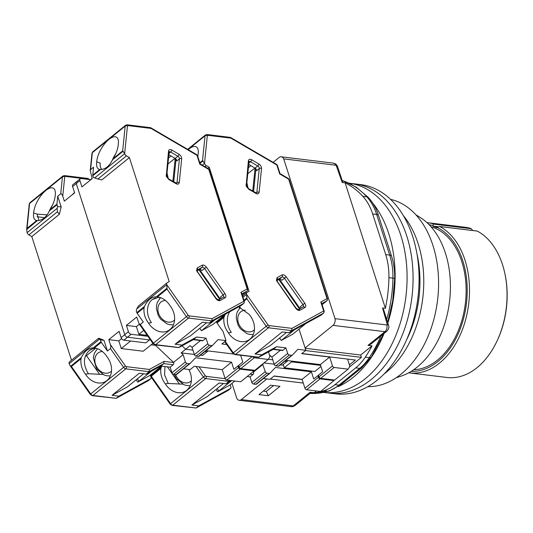 <?xml version="1.0" encoding="UTF-8"?>
<svg xmlns="http://www.w3.org/2000/svg" width="533" height="533" viewBox="0 0 533 533"><rect width="100%" height="100%" fill="white"/><g stroke="black" fill="none" stroke-linecap="round" stroke-linejoin="round"><path stroke-width="0.8" d="M266.846 378.936L241.336 399.59A5.403 3.611 96.9 0 1 239.19 400.29A5.403 3.611 96.9 0 1 236.745 398.204L231.982 383.374M303.284 383.06L270.331 379.056L273.982 376.098L302.151 379.523M291.318 361.048L291.571 361.854L284.269 367.77L283.223 364.505M349.415 364.852L355.371 360.035L301.865 353.526L305.516 350.567L361.414 357.37L360.668 355.038L305.202 348.289M273.136 162.338L279.112 157.495A5.403 3.611 96.9 0 1 281.264 156.795A5.403 3.611 96.9 0 1 283.703 158.881L335.004 318.654A5.403 3.611 96.9 0 1 333.012 325.37L305.103 347.969M268.339 395.739L279.958 386.332L270.597 385.192L258.985 394.6L268.339 395.739L266.267 391.455L273.549 385.552M316.309 390.949L314.137 392.708L310.139 392.221L293.243 405.906L241.336 399.59M320.973 366.504L314.816 371.481L284.269 367.77M320.613 365.385L291.571 361.854M333.012 325.37L384.919 331.686L368.017 345.364L372.014 345.85L360.668 355.038M385.392 308.301L345.111 182.839A108.079 72.182 96.9 0 1 362.82 196.317A54.04 36.091 96.9 0 1 372.667 213.96L385.719 254.607A54.04 36.091 96.9 0 1 388.923 277.62A108.079 72.182 96.9 0 1 385.392 308.301L382.514 307.947L387.251 324.464A0.713 0.433 -129 0 1 386.911 324.97L335.004 318.654M283.703 158.881L335.61 165.197A0.713 0.433 -129 0 1 336.316 165.836L342.233 182.493L345.111 182.839M263.315 391.095L266.267 391.455M239.19 400.29L291.091 406.606A5.403 3.611 -83.1 0 0 293.243 405.906A5.403 3.311 51 0 0 295.149 405.44L311.005 392.601L310.139 392.221M372.014 345.85A108.079 72.182 96.9 0 1 365.298 357.157A54.04 36.091 96.9 0 1 355.684 367.883L334.957 384.666A54.04 36.091 96.9 0 1 323.837 390.722A108.079 72.182 96.9 0 1 314.137 392.708M349.302 367.177L361.414 357.37M302.931 370.655L303.597 370.115M368.017 345.364L370.961 344.058L386.818 331.22A5.403 3.311 -129 0 1 384.919 331.686A5.403 3.611 -83.1 0 0 386.911 324.97M387.251 324.464A5.403 2.252 -17.4 0 1 388.577 325.403L383.72 309.9L382.514 307.947M342.233 182.493L342.706 182.153L337.649 166.789A5.403 2.312 161.8 0 0 336.316 165.836M372.6 202.933A105.374 70.376 96.9 0 1 388.837 233.914A105.374 70.376 96.9 0 1 387.837 323.051M384.1 333.425A105.374 70.376 96.9 0 1 338.395 386.525M400.816 235.366A105.374 70.376 96.9 0 1 392.161 343.645A105.374 70.376 96.9 0 1 323.798 392.428A105.374 70.376 96.9 0 0 392.161 343.645A105.374 70.376 96.9 0 0 400.816 235.366A105.374 70.376 96.9 0 0 349.248 183.219A105.374 70.376 96.9 0 1 400.816 235.366M349.242 183.219L354.805 183.892A105.374 70.376 96.9 0 1 406.806 236.099A105.374 70.376 96.9 0 1 398.018 344.651A105.374 70.376 96.9 0 1 329.354 393.107L335.344 393.834A105.374 70.376 96.9 0 0 404.007 345.377A105.374 70.376 96.9 0 0 412.795 236.825A105.374 70.376 96.9 0 0 360.794 184.625L354.805 183.892A105.374 70.376 96.9 0 1 406.806 236.099A105.374 70.376 96.9 0 1 398.018 344.651A105.374 70.376 96.9 0 1 329.354 393.107L323.791 392.428M415.873 214.752L420.244 217.491A83.761 55.938 96.9 0 1 450.398 289.059A83.761 55.938 96.9 0 1 417.192 367.09A83.761 55.938 96.9 0 1 400.943 376.178L396.039 377.79M416.966 253.875A91.869 61.355 96.9 0 1 406.479 340.074M384.066 373.986A94.568 63.154 -83.1 0 0 418.139 243.654A94.568 63.154 -83.1 0 0 403.334 215.579M390.582 199.362A94.568 63.154 96.9 0 1 437.56 300.119A94.568 63.154 96.9 0 1 367.797 386.672M204.958 166.709L206.331 165.596A2.705 1.652 -129 0 1 204.532 163.364L202.513 160.62L205.038 135.822A2.705 1.652 -129 0 1 205.465 134.962L207.057 134.516A1.619 1.086 -83.1 0 1 207.857 135.322L207.31 135.755L204.512 163.285M206.331 165.596L209.256 167.302L249.078 291.344L247.059 292.45A2.705 1.652 -129 0 0 246.906 292.55A2.705 1.652 -129 0 0 246.612 294.409L268.059 324.963L268.945 325.576L291.944 328.375L291.678 330.613L289.019 332.765L320.953 315.256A1.619 0.993 51 0 0 321.046 315.196A1.619 0.993 51 0 0 321.126 315.116M321.759 303.603L326.942 300.765A1.619 1.273 -118.7 0 0 327.009 298.64L288.639 179.148L279.665 173.905L276.8 164.964L230.862 138.12L230.483 137.407L207.057 134.516M288.466 178.555L289.186 179.454A1.619 0.686 162.2 0 0 288.639 179.148A1.619 0.673 -59.7 0 0 288.466 178.555L280.025 173.625L277.347 165.277A1.619 0.686 162.2 0 0 276.8 164.964A1.619 0.673 -59.7 0 0 276.62 164.371L230.483 137.407M320.806 302.038L321.546 302.937L324.224 311.285A1.619 0.686 -17.8 0 0 323.678 310.979L320.806 302.038L327.009 298.64A1.619 0.686 -17.8 0 1 327.555 298.953L327.029 300.705A1.619 0.993 51 0 1 326.942 300.765L322.105 304.683L327.029 300.705M268.945 325.576A1.619 1.086 96.9 0 1 268.399 327.782L291.678 330.613L323.611 313.104A1.619 1.273 -118.7 0 0 323.678 310.979L291.944 328.375M244.181 300.978L246.879 298.793L246.632 294.489M207.883 168.415L209.256 167.302M276.92 280.518L279.312 279.205A2.159 1.326 -129 0 1 281.724 280.325L286.254 276.887L304.836 303.31C306.015 305.242 306.055 306.642 304.949 307.514L299.966 310.253C298.587 310.739 297.181 310.086 295.742 308.294L276.427 280.405L277.053 277.66L282.037 274.928C283.416 274.442 284.822 275.095 286.254 276.887M300.832 308.181A2.159 1.326 51 0 0 300.299 306.748L302.957 304.596A2.159 1.326 -129 0 1 303.157 306.908M292.903 334.038A1.619 0.993 -129 0 1 292.83 334.118A1.619 0.993 -129 0 1 292.737 334.178L281.284 340.454L279.585 338.035M281.284 340.454L294.502 329.76M279.359 279.179L300.052 308.614M248.738 164.404L255.087 168.115A2.159 1.326 -129 0 1 256.62 170.693L259.278 168.548A1.619 1.093 5.8 0 1 261.543 168.481L259.118 192.353C258.758 193.925 257.679 194.279 255.86 193.399L248.644 189.182L246.133 186.057L248.385 160.793C248.744 159.22 249.83 158.874 251.643 159.747L258.858 163.964C260.637 165.183 261.53 166.696 261.543 168.481M253.581 191.58L255.827 169.514L254.981 169.014L252.735 191.081M248.405 167.675L250.89 165.663M188.169 149.633A17.562 7.289 120.3 0 1 196.304 146.901A17.562 7.289 120.3 0 1 198.136 154.124L197.823 156.589M285.841 360.388L320.353 364.585L329.647 357.057L301.698 353.659L305.849 350.301L299.04 329.088M287.987 360.648L286.874 361.547L284.729 361.287L286.874 361.547L282.397 365.172L280.251 364.912M289.019 332.765L282.19 331.932L254.967 353.965L261.803 354.798L258.665 357.317L234.886 354.598A1.619 1.086 96.9 0 0 235.533 354.385L268.399 327.782A2.705 1.652 -129 0 1 266.18 326.249L233.321 352.859L225.166 341.253M226.705 344.538L221.841 343.945L225.992 340.587L223.147 331.719L217.004 322.978L223.953 317.355C223.32 322.425 224.586 327.295 227.744 331.959L228.364 332.799A17.562 13.798 -118.7 0 0 248.178 340.34A17.562 13.798 -118.7 0 0 249.904 315.363L249.317 314.49L238.717 306.841M272.789 359.835L268.352 359.295L272.789 359.835M217.004 322.978A1.619 0.993 -129 0 1 216.684 322.352L216.445 321.592M278.772 279.499L299.466 308.933M254.981 169.014L254.101 168.628L247.785 173.745M261.803 354.798L276.514 346.73L285.881 347.869L287.68 353.466L274.235 364.352A1.619 0.993 51 0 0 275.881 365.898L278.279 366.184A1.619 0.993 51 0 0 278.852 366.044A1.619 0.993 51 0 0 278.906 365.991L292.231 355.211M305.849 350.301L297.86 349.328L292.351 355.111A1.619 0.993 -129 0 1 292.297 355.165A1.619 0.993 -129 0 1 291.724 355.304L289.326 355.011A1.619 0.993 -129 0 1 287.68 353.466M286.481 332.452L270.264 345.584L254.967 353.965M329.647 357.057L332.492 365.918A1.619 0.993 -129 0 0 334.138 367.464L348.116 369.162L349.861 366.238L347.563 359.082M274.235 364.352L271.917 357.123L269.998 355.318L269.698 355.564M320.353 364.585L322.652 371.748L318.501 375.105L319.047 376.804A1.619 0.993 51 0 0 320.693 378.35L334.671 380.049L348.116 369.162M229.816 311.725A17.562 13.798 -118.7 0 0 231.295 332.392L228.364 332.799M223.953 317.355L225.079 314.597M239.923 307.188A17.562 13.798 -118.7 0 0 239.377 308.4M280.378 350.274L271.917 357.123M246.872 182.699L248.151 188.382M273.123 349.388L282.25 350.501A1.619 1.086 -83.1 0 0 282.896 350.288L285.881 347.869M276.514 346.73L273.529 349.148L282.896 350.288M273.222 349.315L258.811 357.217L235.533 354.385A2.705 1.652 51 0 1 233.321 352.859L232.874 353.306L224.679 341.653M246.572 185.837A9.168 3.804 120.3 0 1 247.439 187.696M254.434 329.727A11.353 8.921 61.3 0 1 239.044 324.504A11.353 8.921 61.3 0 1 245.353 310.226M150.526 375.918L151.279 376.191L170.58 403.648A2.705 1.652 51 0 0 172.799 405.18A1.619 1.086 -83.1 0 1 172.152 405.386L170.134 404.101L170.58 403.648L203.446 377.044L196.004 366.457M172.152 405.386L196.077 408.012L198.729 405.86L191.9 405.027L219.116 382.994L225.952 383.82L228.937 381.401L205.658 378.57L172.799 405.18L196.077 408.012L228.011 390.502A1.619 1.273 -118.7 0 1 227.858 390.602A1.619 1.273 -118.7 0 1 227.698 390.676M231.429 380.815L218.883 390.975L217.178 388.557M188.809 369.449A17.562 13.798 61.3 0 1 185.111 391.402A17.562 13.798 61.3 0 1 165.297 383.86L164.67 383.02C161.519 378.377 160.26 373.506 160.886 368.416L161.752 366.158M198.729 405.86L230.662 388.35L228.011 390.502A1.619 0.993 -129 0 0 228.104 390.442L195.924 408.111M263.435 378.523L269.998 379.323L274.149 375.965L302.098 379.363L304.943 388.224A1.619 0.993 51 0 0 306.588 389.77L320.566 391.469L334.004 380.582L320.033 378.883A1.619 0.993 -129 0 1 318.388 377.337L317.841 375.645L318.621 375.479M191.9 405.027L207.197 396.645L223.414 383.513M230.183 384.833L230.936 387.178A1.619 0.993 -129 0 1 230.756 388.29A1.619 0.993 -129 0 1 230.662 388.35M215.998 389.516L217.631 391.835L229.663 385.239A1.619 0.993 51 0 0 229.756 385.179A1.619 0.993 51 0 0 229.836 385.099M218.883 390.975L217.631 391.835M164.95 366.544L164.624 375.039L168.228 383.454L165.297 383.86M168.228 383.454L182.639 384.14M229.43 380.382L228.937 381.401L230.549 380.522M262.589 364.039L265.274 371.608L251.829 382.487A1.619 0.993 51 0 0 253.475 384.033L255.873 384.326A1.619 0.993 51 0 0 256.446 384.186A1.619 0.993 51 0 0 256.5 384.133L269.825 373.347M251.829 382.487L250.037 376.898L247.145 376.545M231.715 380.662L225.952 383.82M317.841 375.645L313.69 379.003L311.392 371.841L275.454 367.47L269.945 373.247A1.619 0.993 -129 0 1 269.885 373.307A1.619 0.993 -129 0 1 269.318 373.44L266.92 373.153A1.619 0.993 -129 0 1 265.274 371.608M274.182 364.179L263.955 362.933M250.037 376.898L253.022 374.479A1.619 1.086 -83.1 0 0 253.568 372.274L253.128 371.694M262.956 364.379L253.495 372.041M167.355 366.837L179.534 384.16M302.098 379.363L311.392 371.841M334.004 380.582L334.351 380.009M191.367 380.789A11.353 8.921 61.3 0 1 177.249 377.77A11.353 8.921 61.3 0 1 175.55 374.552M126.474 155.883L129.399 157.588L101.843 179.894L97.919 179.001L126.474 155.883A2.705 1.652 -129 0 1 124.682 153.651L122.663 150.906L125.182 126.108A2.705 1.652 -129 0 1 125.608 125.242L127.2 124.802A1.619 1.086 -83.1 0 1 128 125.608L127.454 126.041L124.655 153.571M129.399 157.588L169.221 281.631L167.202 282.737A2.705 1.652 -129 0 0 167.049 282.836A2.705 1.652 -129 0 0 166.756 284.695L188.202 315.25L189.088 315.862L212.087 318.661L211.821 320.899L209.163 323.045L241.096 305.542A1.619 0.993 51 0 0 241.189 305.476A1.619 0.993 51 0 0 241.269 305.402M241.902 293.89L247.085 291.051A1.619 1.273 -118.7 0 0 247.152 288.926L208.783 169.434L199.815 164.191L196.944 155.25L151.006 128.406L150.632 127.693L127.2 124.802M208.61 168.841L209.336 169.741A1.619 0.686 162.2 0 0 208.783 169.434A1.619 0.673 -59.7 0 0 208.61 168.841L200.168 163.911L197.49 155.563A1.619 0.686 162.2 0 0 196.944 155.25A1.619 0.673 -59.7 0 0 196.764 154.657L150.632 127.693M240.949 292.324L241.689 293.223L244.367 301.571A1.619 0.686 -17.8 0 0 243.821 301.265L240.949 292.324L247.152 288.926A1.619 0.686 -17.8 0 1 247.698 289.232L247.172 290.991A1.619 0.993 51 0 1 247.085 291.051L242.249 294.969L247.172 290.991M189.088 315.862A1.619 1.086 96.9 0 1 188.542 318.068L211.821 320.899L243.754 303.39A1.619 1.273 -118.7 0 0 243.821 301.265L212.087 318.661M188.202 315.25L153.464 343.145L140.299 324.424L143.29 322.005L137.148 313.264L144.097 307.641C143.47 312.711 144.729 317.581 147.888 322.245L148.507 323.085A17.562 13.798 -118.7 0 0 168.321 330.627A17.562 13.798 -118.7 0 0 170.047 305.649L169.461 304.776C166.163 300.252 162.152 297.607 157.415 296.854L167.022 289.079L166.782 284.775M150.079 339.414L149.473 339.901L127.514 337.229A2.705 1.652 -129 0 1 124.769 334.657L76.259 183.572L79.91 180.614L81.935 186.91L92.222 178.582L90.217 170.62L90.603 169.621L93.588 167.202L92.789 175.097A1.619 0.993 51 0 0 92.862 175.69L93.435 177.482L97.919 179.001M140.299 324.424L139.12 323.831L136.688 317.075L126.401 325.403L128.42 331.699A2.705 1.652 51 0 0 131.165 334.278L147.894 336.31M197.063 270.804L199.462 269.491A2.159 1.326 -129 0 1 201.874 270.611L206.404 267.166L224.979 293.596C226.159 295.529 226.199 296.928 225.093 297.8L220.109 300.532C218.73 301.025 217.324 300.372 215.885 298.58L196.57 270.691L197.197 267.946L202.18 265.214C203.559 264.728 204.965 265.374 206.404 267.166M220.982 298.467A2.159 1.326 51 0 0 220.449 297.034L223.1 294.882A2.159 1.326 -129 0 1 223.3 297.194M213.047 324.324A1.619 0.993 -129 0 1 212.973 324.404A1.619 0.993 -129 0 1 212.88 324.464L201.434 330.74L199.728 328.321M201.434 330.74L214.646 320.04M199.509 269.465L220.196 298.9M168.881 154.69L175.23 158.401A2.159 1.326 -129 0 1 176.763 160.979L179.421 158.834A1.619 1.093 5.8 0 1 181.693 158.767L179.261 182.639C178.908 184.211 177.822 184.565 176.01 183.685L168.788 179.468L166.276 176.343L168.528 151.079C168.888 149.507 169.974 149.153 171.786 150.033L179.001 154.25C180.78 155.469 181.673 156.975 181.693 158.767M173.725 181.866L175.97 159.8L175.124 159.3L172.879 181.367M168.548 157.961L171.033 155.949M92.789 175.097L99.738 169.467C97.332 169.008 96.3 166.729 96.64 162.638L96.739 161.845A17.562 7.289 120.3 0 1 104.601 143.837A17.562 7.289 120.3 0 1 116.447 137.188A17.562 7.289 120.3 0 1 118.279 144.41L118.219 145.169C117.726 149.373 116.001 153.877 113.056 158.687L112.463 159.827C109.438 166.076 105.441 169.307 100.484 169.521L99.738 169.467L100.484 169.521L92.862 175.69M208.13 350.934L207.017 351.833L204.879 351.573L207.017 351.833L202.54 355.458L200.395 355.198M209.163 323.045L202.333 322.218L175.11 344.251L181.946 345.084L178.808 347.603L155.03 344.884A1.619 1.086 96.9 0 0 155.676 344.671L188.542 318.068A2.705 1.652 -129 0 1 186.323 316.535L167.022 289.079M77.505 181.486A2.705 1.652 51 0 0 76.559 181.713A2.705 1.652 51 0 0 76.259 183.572L124.769 334.657L121.118 337.616A2.705 1.652 51 0 0 123.863 340.187L145.822 342.859L149.473 339.901L127.514 337.229A2.705 1.652 -129 0 1 124.769 334.657L128.42 331.699M79.91 180.614A2.705 1.652 -129 0 1 80.21 178.762A2.705 1.652 -129 0 1 81.156 178.528L90.403 179.654M192.933 350.121L185.657 349.235L182.033 345.837L185.657 349.235L192.933 350.121M126.401 325.403L136.381 326.622L139.38 324.191M137.148 313.264A1.619 0.993 -129 0 1 136.828 312.638L136.255 310.846L136.708 309.02L166.756 284.695M136.708 309.02L138.407 306.029L167.049 282.836M198.916 269.785L219.609 299.22M175.124 159.3L174.251 158.914L167.928 164.031M96.739 161.845L100.197 163.071A17.562 7.289 -59.7 0 0 101.996 169.421M181.946 345.084L196.664 337.016L206.031 338.155L207.823 343.752L194.378 354.638A1.619 0.993 51 0 0 196.031 356.177L198.423 356.47A1.619 0.993 51 0 0 198.996 356.33A1.619 0.993 51 0 0 199.056 356.277L212.374 345.497M225.992 340.587L218.004 339.614L212.494 345.397A1.619 0.993 -129 0 1 212.44 345.451A1.619 0.993 -129 0 1 211.868 345.591L209.469 345.297A1.619 0.993 -129 0 1 207.823 343.752M206.624 322.738L190.408 335.87L175.11 344.251M268.525 351.913L270.004 356.524L268.259 359.449L254.281 357.75A1.619 0.993 -129 0 1 252.928 356.79M205.991 350.674L233.554 354.025M194.378 354.638L192.06 347.409L190.141 345.604L181.173 352.859L183.099 354.665L185.417 361.894L171.972 372.774A1.619 0.993 51 0 0 173.625 374.319L176.017 374.612A1.619 0.993 51 0 0 176.59 374.472A1.619 0.993 51 0 0 176.643 374.419L189.968 363.633M240.636 355.298L242.795 362.034L238.651 365.391L239.19 367.09A1.619 0.993 51 0 0 240.843 368.629L254.814 370.335L268.259 359.449M144.097 307.641L144.45 306.468C147.454 300.152 151.445 296.921 156.429 296.774L157.262 296.834M159.047 297.174L152.165 299.626A17.562 13.798 -118.7 0 0 151.439 322.678L148.507 323.085M160.067 297.474A17.562 13.798 -118.7 0 0 159.527 298.687M89.544 180.747L92.122 178.262M143.723 330.373L138.853 334.318L147.208 335.33M200.521 340.56L192.06 347.409M136.381 326.622L138.853 334.318M167.016 172.985L168.295 178.668M193.266 339.674L202.393 340.787A1.619 1.086 -83.1 0 0 203.04 340.574L206.031 338.155M196.664 337.016L193.672 339.434L203.04 340.574M193.366 339.601L178.955 347.503L155.676 344.671A2.705 1.652 51 0 1 153.464 343.145L153.018 343.592L139.12 323.831M166.716 176.123A9.168 3.804 120.3 0 1 167.582 177.982M112.536 159.653A11.353 4.71 120.3 0 1 115.514 154.164M174.577 320.013A11.353 8.921 61.3 0 1 159.187 314.79A11.353 8.921 61.3 0 1 165.496 300.505M69.61 361.747A2.705 1.652 51 0 0 69.457 361.847A2.705 1.652 51 0 0 69.163 363.706L70.03 365.578L71.422 366.477L90.723 393.934A2.705 1.652 51 0 0 92.942 395.466A1.619 1.086 -83.1 0 1 92.296 395.673L90.277 394.387L90.723 393.934L123.589 367.33L110.424 348.609L107.439 351.027L103.995 340.307L99.185 338.335L98.165 338.628L100.404 339.874L103.995 340.307M71.489 360.201L31.807 236.599L59.356 214.293L61.182 206.944L57.737 196.224L60.729 193.805C61.388 193.526 62.068 194.318 62.747 196.191L64.713 176.836A1.619 1.093 -174.2 0 0 62.448 176.896L60.729 193.805M57.737 196.224L56.938 204.119L49.982 209.742C52.927 204.958 54.646 200.448 55.146 196.231L55.205 195.471A17.562 7.289 -59.7 0 0 53.38 188.249A17.562 7.289 -59.7 0 0 41.534 194.898A17.562 7.289 -59.7 0 0 33.672 212.907L33.572 213.7C33.226 217.784 34.252 220.056 36.664 220.529L27.063 228.304L26.697 229.257L27.09 232.661A2.705 1.652 51 0 0 28.882 234.893L31.807 236.599M92.296 395.673L116.221 398.298L118.872 396.146L112.043 395.313L139.26 373.28L146.095 374.106L149.08 371.688L125.801 368.856L92.942 395.466L116.221 398.298L148.154 380.789A1.619 1.273 -118.7 0 1 148.007 380.888A1.619 1.273 -118.7 0 1 147.841 380.962M49.982 209.742L49.389 210.888C46.391 217.204 42.393 220.435 37.41 220.582L26.65 229.583L29.242 204.079A1.619 1.093 5.8 0 1 29.581 203.499L62.448 176.896A2.705 1.652 -129 0 1 62.867 176.037L30.008 202.64A2.705 1.652 51 0 0 29.581 203.499L27.063 228.304M121.118 337.616L119.092 331.319L108.805 339.648L110.398 344.611C110.951 346.59 110.964 347.922 110.424 348.609M62.747 196.191L64.34 201.154L74.627 192.826L72.608 186.53A2.705 1.652 -129 0 1 72.908 184.671L76.559 181.713A2.705 1.652 51 0 0 76.259 183.572L72.608 186.53M151.572 371.101L139.026 381.262L137.327 378.843M107.439 351.027L101.297 342.293A1.619 0.993 -129 0 1 100.977 341.66L100.404 339.874M101.297 342.293L94.348 347.916C99.065 348.662 103.082 351.3 106.393 355.837L106.98 356.71A17.562 13.798 61.3 0 1 105.254 381.688A17.562 13.798 61.3 0 1 85.44 374.146L84.814 373.307C81.662 368.663 80.403 363.792 81.029 358.702L81.382 357.53C84.407 351.28 88.398 348.049 93.362 347.836L94.194 347.896M118.872 396.146L150.812 378.637L148.154 380.789A1.619 0.993 -129 0 0 148.247 380.729L116.074 398.398M183.585 368.809L190.141 369.609L194.292 366.251L222.241 369.649L225.086 378.51A1.619 0.993 51 0 0 226.732 380.056L240.709 381.755L254.148 370.868L240.176 369.169A1.619 0.993 -129 0 1 238.531 367.623L237.984 365.924L238.764 365.758M121.597 338.588L118.786 340.867L108.805 339.648M59.356 214.293L57.437 211.774L57.131 208.336L57.584 206.504L61.182 206.944M56.938 204.119A1.619 0.993 51 0 0 57.011 204.719L57.584 206.504M69.457 361.847L98.165 338.628M112.043 395.313L127.34 386.925L143.557 373.8M150.326 375.119L151.079 377.464A1.619 0.993 -129 0 1 150.899 378.577A1.619 0.993 -129 0 1 150.812 378.637M136.142 379.802L137.774 382.121L149.813 375.525A1.619 0.993 51 0 0 149.9 375.465A1.619 0.993 51 0 0 149.98 375.385M139.026 381.262L137.774 382.121M95.98 348.236A17.562 13.798 -118.7 0 0 90.717 349.601A17.562 13.798 -118.7 0 0 89.098 350.687C83.135 356.83 82.895 364.512 88.371 373.74L85.44 374.146M88.371 373.74L102.782 374.426M171.972 372.774L170.18 367.177L173.165 364.759L163.798 363.619L164.071 361.381L149.353 369.449L149.08 371.688L163.798 363.619L160.813 366.038L146.095 374.106M170.18 367.177L160.813 366.038M237.984 365.924L233.834 369.289L231.535 362.127L195.598 357.756L190.088 363.533A1.619 0.993 -129 0 1 190.034 363.586A1.619 0.993 -129 0 1 189.462 363.726L187.063 363.439A1.619 0.993 -129 0 1 185.417 361.894M194.325 354.458L181.173 352.859M64.713 176.836L65.266 176.396A1.619 1.086 96.9 0 0 64.466 175.597L87.692 178.422L88.691 179.441M37.41 220.582L36.664 220.529L37.41 220.582M33.672 212.907L37.123 214.133L38.929 220.482M47.137 214.826L37.123 214.133M173.165 364.759A1.619 1.086 -83.1 0 0 173.711 362.553L155.523 345.331L155.942 344.991M151.159 344.804L155.523 345.331M118.786 340.867L121.258 348.555L143.217 351.227L152.884 343.405M130.585 341.007L121.258 348.555M71.955 194.991L74.527 192.506M183.099 354.665L173.638 362.32M95.667 348.249L86.486 355.678L99.678 374.446M85.247 356.357L86.486 355.678M222.241 369.649L231.535 362.127M44.565 217.664L37.103 216.758M254.148 370.868L254.494 370.295M111.51 371.075A11.353 8.921 61.3 0 1 97.392 368.056A11.353 8.921 61.3 0 1 95.28 357.11A11.353 8.921 61.3 0 1 102.429 351.567M49.469 210.715A11.353 4.71 120.3 0 1 52.441 205.225M409.404 372.907L446.934 377.471A75.653 50.522 -83.1 0 0 497.042 341A75.653 50.522 -83.1 0 0 505.104 274.682A75.653 50.522 -83.1 0 0 477.288 231.089L439.752 226.518A75.653 50.522 96.9 0 1 467.175 313.184A75.653 50.522 96.9 0 1 409.404 372.907A75.653 50.522 96.9 0 1 408.691 372.807M426.96 222.621A75.653 50.522 96.9 0 1 427.673 222.701A75.653 50.522 96.9 0 1 433.329 223.887L470.859 228.45A75.653 50.522 -83.1 0 0 465.209 227.265L427.673 222.701M429.032 224.62A74.034 49.442 96.9 0 1 432.936 225.679L433.329 223.887M439.379 226.538L437.027 227.358A74.034 49.442 96.9 0 1 465.489 309.813A74.034 49.442 96.9 0 1 411.176 371.368M470.859 228.45L472.864 230.536M497.042 341L497.362 340.321A74.034 49.442 -83.1 0 0 505.257 275.421L505.104 274.682M437.027 227.358L436.587 227.658M438.213 226.945L433.282 226.338A73.514 49.096 96.9 0 1 436.447 227.638M433.282 226.338L432.936 225.679M413.641 369.755A72.415 48.356 -83.1 0 0 465.349 303.497A72.415 48.356 -83.1 0 0 431.03 226.772M335.61 165.197A5.403 3.611 -83.1 0 0 333.172 163.111L281.264 156.795M355.684 367.883L359.675 368.37L338.948 385.152A54.04 36.091 -83.1 0 1 327.835 391.209A5.403 3.858 -106.9 0 0 329.014 391.115L310.033 393.394A108.079 72.182 -83.1 0 0 327.835 391.209L323.837 390.722M329.014 391.115L340.847 384.686A5.403 3.311 -129 0 1 338.948 385.152L334.957 384.666M340.847 384.686L361.581 367.903A5.403 3.311 -129 0 1 359.675 368.37A54.04 36.091 -83.1 0 0 369.296 357.643L365.298 357.157M386.711 319.454A108.079 72.182 -83.1 0 0 392.921 278.106L388.923 277.62M361.581 367.903L371.321 357.063A5.403 2.432 -146.2 0 1 369.296 357.643A108.079 72.182 -83.1 0 0 380.855 336.05M362.82 196.317L366.817 196.804A108.079 72.182 -83.1 0 0 342.166 180.52M387.638 322.398L392.694 300.812L394.68 278.592A5.403 0.613 -178.9 0 0 392.921 278.106A54.04 36.091 -83.1 0 0 389.716 255.094L385.719 254.607M372.667 213.96L376.658 214.439L389.716 255.094A5.403 2.285 162.2 0 1 391.542 256.133C393.774 263.155 394.82 270.644 394.68 278.592M391.542 256.133L378.49 215.479A5.403 2.285 162.2 0 0 376.658 214.439A54.04 36.091 -83.1 0 0 366.817 196.804A5.403 3.498 -42.7 0 1 368.45 197.59L356.097 187.056L342.146 180.46M230.862 138.12L207.857 135.322M282.037 274.928A1.619 1.273 61.3 0 1 281.97 277.053A2.159 1.326 -129 0 1 284.382 278.173L302.957 304.596L304.836 303.31M277.053 277.66A1.619 1.273 61.3 0 1 276.987 279.785L281.97 277.053L279.312 279.205M277.167 281.87L277.5 281.744L276.867 279.872M295.742 308.294L296.075 308.167L277.5 281.744M299.966 310.253A1.619 1.273 -118.7 0 0 298.2 309.626L296.075 308.167M304.949 307.514A1.619 1.273 -118.7 0 0 303.17 306.901A1.619 1.273 -118.7 0 0 303.024 307.001M258.858 163.964A1.619 0.673 120.3 0 1 257.739 165.963A2.159 1.326 -129 0 1 259.278 168.548L256.846 192.413A2.159 1.326 -129 0 1 256.54 193.079L248.471 188.589A1.619 0.673 -59.7 0 1 248.644 189.182M251.643 159.747A1.619 0.673 120.3 0 1 250.523 161.746L257.739 165.963L255.087 168.115M248.385 160.793A1.619 1.093 5.8 0 1 249.004 161.766L249.038 161.619A2.159 1.326 -129 0 1 250.523 161.746L248.871 163.085M245.96 184.665A1.619 1.093 5.8 0 1 246.572 185.631L249.004 161.766M255.86 193.399A1.619 0.673 -59.7 0 0 255.687 192.806M259.118 192.353A1.619 1.093 -174.2 0 0 256.846 192.413L256.113 193.013M207.31 135.755A1.619 1.093 -174.2 0 0 205.038 135.822L188.056 149.566M268.059 324.963L266.18 326.249L246.879 298.793M199.815 162.805L202.513 160.62M320.953 315.256L323.611 313.104A1.619 0.993 51 0 0 323.704 313.044L324.224 311.285M305.949 323.478L292.737 334.178M199.982 163.331L203.026 160.866M246.999 297.814L243.954 300.279M224.306 316.182L216.684 322.352M243.008 297.327L246.612 294.409M204.532 163.364L202.313 165.163M334.138 367.464L320.693 378.35M319.047 376.804L332.492 365.918M291.724 355.304L278.279 366.184M275.881 365.898L289.326 355.011M160.886 368.416L151.279 376.191M228.177 390.363A1.619 0.993 -129 0 1 228.104 390.442L230.756 388.29M229.756 385.179L234.866 381.042L229.663 385.239M161.239 367.244L150.572 375.878M225.146 378.67L206.204 376.365A1.619 1.086 96.9 0 1 205.658 378.57A2.705 1.652 -129 0 1 203.446 377.044L205.318 375.758L199.042 366.831M253.568 372.274L252.569 372.147M206.204 376.365L205.318 375.758M253.022 374.479L250.13 374.126M320.033 378.883L306.588 389.77M304.943 388.224L318.388 377.337M269.318 373.44L255.873 384.326M253.475 384.033L266.92 373.153M151.006 128.406L128 125.608M202.18 265.214A1.619 1.273 61.3 0 1 202.114 267.339A2.159 1.326 -129 0 1 204.525 268.459L223.1 294.882L224.979 293.596M197.197 267.946A1.619 1.273 61.3 0 1 197.13 270.071L202.114 267.339L199.462 269.491M197.31 272.156L197.643 272.03L197.043 270.118M215.885 298.58L216.218 298.453L197.643 272.03M220.109 300.532A1.619 1.273 -118.7 0 0 218.343 299.912L216.218 298.453M225.093 297.8A1.619 1.273 -118.7 0 0 223.314 297.187A1.619 1.273 -118.7 0 0 223.167 297.287M179.001 154.25A1.619 0.673 120.3 0 1 177.882 156.249A2.159 1.326 -129 0 1 179.421 158.834L176.996 182.699A2.159 1.326 -129 0 1 176.683 183.365L168.615 178.875A1.619 0.673 -59.7 0 1 168.788 179.468M171.786 150.033A1.619 0.673 120.3 0 1 170.667 152.032L177.882 156.249L175.23 158.401M168.528 151.079A1.619 1.093 5.8 0 1 169.148 152.052L169.148 151.945M169.174 151.918A2.159 1.326 -129 0 1 170.667 152.032L169.014 153.371M166.103 174.951A1.619 1.093 5.8 0 1 166.722 175.917L169.148 152.052M176.01 183.685A1.619 0.673 -59.7 0 0 175.83 183.092M179.261 182.639A1.619 1.093 -174.2 0 0 176.996 182.699L176.256 183.299M127.454 126.041A1.619 1.093 -174.2 0 0 125.182 126.108L92.322 152.711L90.603 169.621M113.056 158.687L122.663 150.906M241.096 305.542L243.754 303.39A1.619 0.993 51 0 0 243.847 303.33L244.367 301.571M123.863 340.187L131.165 334.278M226.092 313.764L212.88 324.464M112.463 159.827L123.17 151.152M92.322 152.711A1.619 1.093 -174.2 0 0 91.982 153.291L92.742 151.852A2.705 1.652 51 0 0 92.322 152.711M167.142 288.1L156.429 296.774M152.165 299.626L155.569 297.76M144.45 306.468L136.828 312.638M124.682 153.651L94.634 177.975M254.281 357.75L240.843 368.629M239.19 367.09L252.042 356.684M211.868 345.591L198.423 356.47M196.031 356.177L209.469 345.297M81.029 358.702L71.422 366.477M148.327 380.649A1.619 0.993 -129 0 1 148.247 380.729L150.899 378.577M57.437 211.774L28.882 234.893M149.9 375.465L161.446 366.118L149.813 375.525M81.382 357.53L70.669 366.204M92.502 348.822L89.098 350.687M100.977 341.66L93.362 347.836M149.353 369.449L126.348 366.651A1.619 1.086 96.9 0 1 125.801 368.856A2.705 1.652 -129 0 1 123.589 367.33L125.462 366.044L110.398 344.611M65.266 176.396L88.265 179.195M49.389 210.888L57.011 204.719M173.711 362.553L164.071 361.381M126.348 366.651L125.462 366.044M57.131 208.336L27.09 232.661M69.163 363.706L99.205 339.381M240.176 369.169L226.732 380.056M225.086 378.51L238.531 367.623M189.462 363.726L176.017 374.612M173.625 374.319L187.063 363.439M433.416 224.087L471.172 228.684M438.626 226.798L433.096 226.125M295.149 405.44C293.237 406.546 291.884 406.932 291.091 406.606M386.818 331.22C388.717 329.154 389.303 327.215 388.577 325.403M337.649 166.789C336.969 164.777 335.477 163.551 333.172 163.111M371.321 357.063L383.52 333.891M378.49 215.479C376.211 208.39 372.867 202.427 368.45 197.59M298.187 309.633L303.17 306.901M246.572 185.631C246.273 186.057 246.899 187.043 248.471 188.589M289.186 179.454L327.555 298.953M277.347 165.277L276.62 164.371M187.683 149.353L205.465 134.962M323.704 313.044L321.046 315.196M242.595 296.042L246.906 292.55M292.83 334.118L305.995 323.451M232.874 353.306L234.886 354.598M258.665 357.317L273.382 349.248M278.852 366.044L292.297 355.165M253.262 334.591L249.624 334.418L247.026 333.671L240.436 328.828L238.098 325.243L236.246 318.094L236.539 314.417L237.312 311.838L240.37 307.348M170.134 404.101L150.799 376.598M256.446 384.186L269.885 373.307M174.211 374.393L176.456 378.703L183.952 384.733L186.557 385.479L190.194 385.652M223.314 297.187L218.343 299.912M166.722 175.917C166.416 176.343 167.042 177.329 168.615 178.875M209.336 169.741L247.698 289.232M197.49 155.563L196.764 154.657M80.21 178.762L76.559 181.713M90.217 170.62L91.982 153.291M92.742 151.852L125.608 125.242M243.847 303.33L241.189 305.476M212.973 324.404L226.139 313.737M153.018 343.592L155.03 344.884M178.808 347.603L193.526 339.534M198.996 356.33L212.44 345.451M111.97 160.873L115.708 153.744M173.412 324.877L169.767 324.704L167.169 323.957L160.58 319.114L158.241 315.529L156.389 308.38L156.682 304.703L157.455 302.124L160.52 297.634M90.277 394.387L70.03 365.578M29.242 204.079L30.008 202.64M64.466 175.597L62.867 176.037M87.892 178.488L89.751 179.574M176.59 374.472L190.034 363.586M97.446 348.695L94.354 353.259L93.335 357.876L96.6 368.989L104.102 375.019L106.7 375.765L110.338 375.938M52.634 204.805L48.896 211.934M439.665 226.492L477.222 231.062"/></g></svg>
